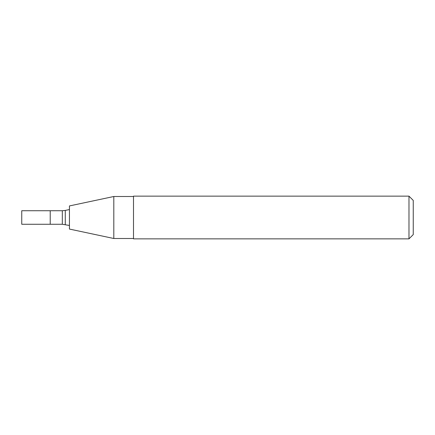 <?xml version="1.0" encoding="UTF-8"?>
<svg xmlns="http://www.w3.org/2000/svg" width="435" height="435" viewBox="0 0 435 435"><rect width="100%" height="100%" fill="white"/><g stroke="black" fill="none" stroke-linecap="round" stroke-linejoin="round"><path stroke-width="0.65" d="M50.221 224.264L50.221 210.736L21.75 210.736L21.75 224.264L50.221 224.264L50.221 210.736L62.325 210.736L62.325 224.264L50.221 224.264M62.325 224.264L69.442 225.455M69.442 229.066L69.442 205.934L113.812 196.5L113.812 238.5L69.442 229.066M133.507 238.5L113.812 238.5M133.507 238.853L133.507 196.147L408.982 196.147L408.982 238.853L133.507 238.853M408.982 196.147L413.25 200.415L413.25 234.585L408.982 238.853M65.283 224.574L65.283 210.426L62.325 210.736M65.283 210.426L69.442 209.545M133.507 196.5L113.812 196.5"/></g></svg>
